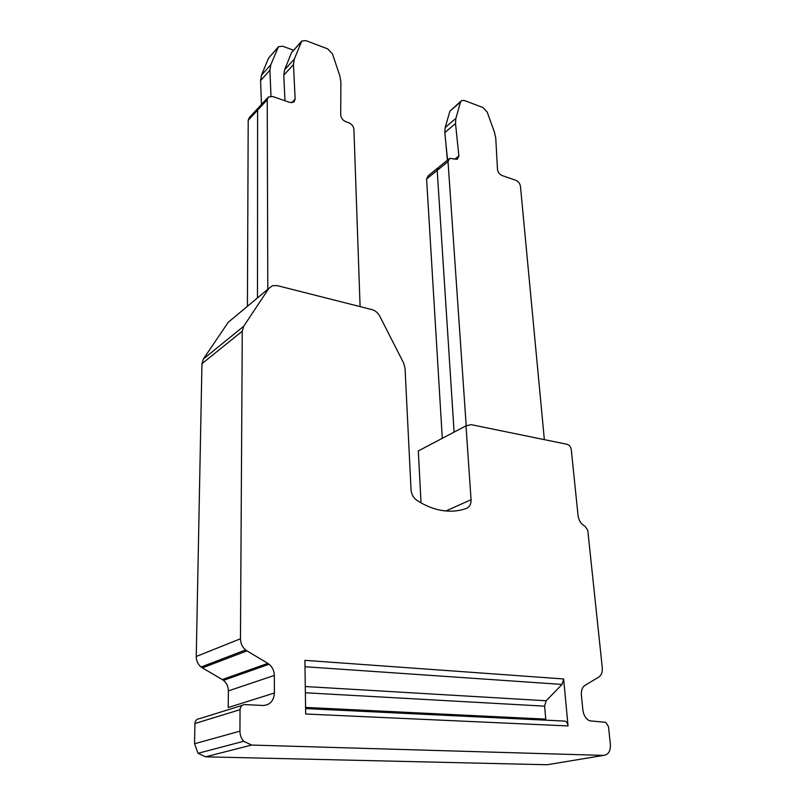 <?xml version="1.0" encoding="UTF-8"?>
<svg xmlns="http://www.w3.org/2000/svg" width="805" height="805" viewBox="0 0 805 805"><rect width="100%" height="100%" fill="white"/><g stroke="black" fill="none" stroke-linecap="round" stroke-linejoin="round"><path stroke-width="1.21" d="M251.583 745.058L243.704 741.274C241.228 738.467 239.971 735.096 239.93 731.151L194.548 743.77L198.04 753.289L205.567 756.821L547.118 764.75L603.529 755.402L251.583 745.058L205.567 756.821M242.064 705.422L199.509 718.664C196.802 718.855 195.273 720.475 194.941 723.504L194.548 743.77M222.281 679.561L202.377 667.878L246.994 650.873L267.834 663.39L222.281 679.561L223.458 680.356C226.658 682.992 228.298 686.504 228.379 690.901L228.228 707.525L274.414 693.004C273.791 700.853 270.027 705.009 263.144 705.482L244.74 704.586C241.913 704.767 240.353 706.468 240.051 709.678L239.93 731.151M202.377 667.878L201.109 667.013C197.909 664.336 196.289 660.825 196.249 656.488L201.954 363.709L203.383 359L228.207 322.322L231.176 319.847M246.994 650.873L245.666 649.947C242.295 647.089 240.564 643.366 240.464 638.778L242.275 331.177L243.684 326.277L268.79 288.462L272.493 285.695L277.292 285.634L371.97 309.623C375.331 310.599 377.958 312.833 379.849 316.335L403.627 363.025L405.036 368.167L411.043 489.822C411.446 494.34 413.428 497.872 417 500.418C424.124 505.027 431.4 508.176 438.826 509.857C448.777 512.02 458.015 511.507 466.548 508.327C469.697 506.909 471.207 504.031 471.066 499.704L465.994 425.865L418.308 450.931L421.025 502.863M418.308 450.931L420.452 449.804M511.406 717.446L511.487 718.513M465.994 425.865L471.217 424.658L567.072 444.3C569.366 445.044 570.765 446.856 571.278 449.723L578.071 515.723C578.845 520.714 581.16 524.216 585.014 526.208L587.781 530.394L602.281 667.737C602.603 672.125 601.436 675.244 598.769 677.075L585.044 685.327C582.297 687.208 581.079 690.408 581.371 694.936L582.85 709.97C583.565 715.092 585.748 718.694 589.401 720.777L605.873 722.387L608.5 726.684L610.371 744.444C610.613 751.196 608.328 754.849 603.529 755.402M267.834 663.39L269.071 664.236C272.432 667.053 274.193 670.776 274.334 675.425L274.414 693.004M568.038 725.939L305.669 714.005L304.914 660.342L563.651 678.957L568.038 725.939C567.495 722.558 566.116 720.928 563.903 721.038L305.588 708.591M563.651 678.957L562.061 684.431L546.162 700.763L544.593 706.156L545.871 720.163M531.702 718.442L531.793 719.489M258.294 107.88L249.329 117.56L248.202 120.267L247.427 306.282M248.202 120.267L257.6 110.134L258.727 107.407L257.6 110.134L257.479 297.9L257.6 110.134L267.24 99.74L267.793 289.297M270.802 64.772L261.474 75.197L260.589 80.591L269.927 70.196L270.802 64.772L278.46 46.72L282.666 46.217L293.473 50.222M278.228 46.982L268.518 58.181L277.836 47.666M261.474 75.197L268.518 58.181M260.589 80.591L261.474 104.449M269.927 70.196L270.983 96.177M445.839 142.938L447.369 160.195M437.799 167.973L428.169 175.802L426.59 178.972L442.297 438.323M426.59 178.972L437.185 170.378L438.765 167.188L437.185 170.378L454.101 432.114L437.185 170.378L448.033 161.594L466.196 425.704M301.493 41.357L291.46 52.697L284.628 69.743L294.288 59.188L293.473 64.631L295.153 99.075L293.966 102.064L289.941 102.466L272.623 96.499L268.367 97.003L267.24 99.74M294.288 59.188L301.774 41.045L305.87 40.622L327.665 48.853L332.455 53.855L339.851 75.891L340.877 81.879L340.706 114.884C341.028 118.053 342.749 120.337 345.888 121.736L348.756 122.732C351.795 124.071 353.516 126.294 353.918 129.394L360.097 306.614M284.628 69.743L283.793 75.147L284.96 100.746M544.351 439.641L520.463 186.368C519.95 183.48 518.41 181.457 515.844 180.3L502.159 175.581C499.482 174.363 497.923 172.27 497.48 169.302L495.759 138.208L494.572 132.594L487.186 112.056L482.92 107.508L464.394 100.504L461.647 100.534L460.52 102.024L455.882 118.416L455.509 123.568L458.89 155.908L457.351 159.259L449.603 158.384L448.033 161.594M460.973 101.118L449.894 111.181L460.52 102.024M447.56 160.044L444.803 132.604L445.195 127.482L449.894 111.181M194.941 723.504L240.051 709.678M228.379 690.901L274.334 675.425M240.464 638.778L196.249 656.488M201.954 363.709L242.275 331.177M243.684 326.277L203.383 359M228.207 322.322L268.79 288.462M471.066 499.704L445.9 510.974M536.543 719.72L540.558 718.875M305.578 707.414L545.72 719.127M305.367 692.773L544.593 706.156M305.286 686.534L546.162 700.763M305.004 666.741L562.061 684.431M291.46 52.697L301.1 42.051M283.793 75.147L293.473 64.631M291.601 102.778L295.153 99.075M445.195 127.482L455.882 118.416M444.803 132.604L455.509 123.568M454.745 159.249L458.89 155.908M243.704 741.274L198.04 753.289M269.071 664.236L223.458 680.356M245.666 649.947L201.109 667.013M258.727 107.407L267.934 97.475M438.765 167.188L448.637 159.169"/></g></svg>

